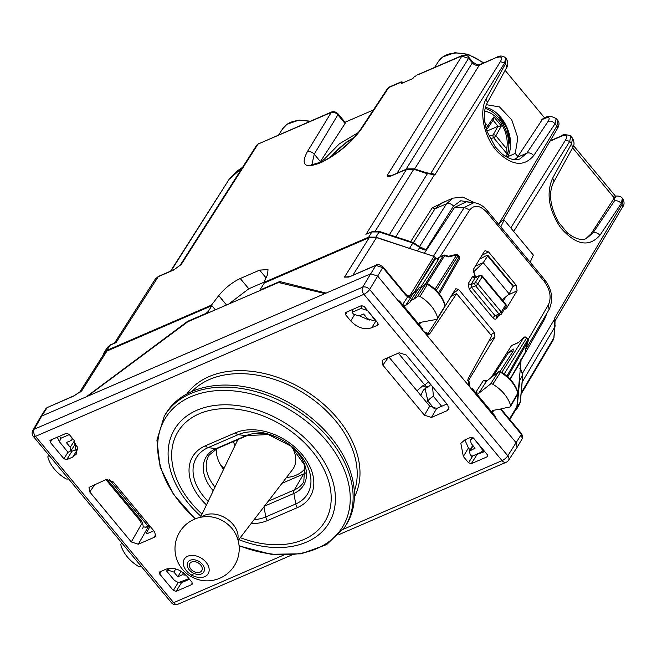<?xml version="1.0" encoding="UTF-8"?>
<svg xmlns="http://www.w3.org/2000/svg" width="657" height="657" viewBox="0 0 657 657"><rect width="100%" height="100%" fill="white"/><g stroke="black" fill="none" stroke-linecap="round" stroke-linejoin="round"><path stroke-width="0.99" d="M324.558 160.456L323.852 159.61L320.838 160.916L319.745 162.64M311.976 164.332L314.235 154.173L320.887 162.172M486.361 104.685L499.484 106.927L511.729 119.837L517.847 137.904L515.252 153.426L507.467 156.793A29.434 19.037 -113.4 0 0 510.62 143.218A29.434 19.037 -113.4 0 0 498.228 114.573A29.434 19.037 -113.4 0 0 485.416 107.436M502.203 299.962L509.208 293.934L513.273 285.894M509.208 293.934L483.24 262.669L487.691 255.951L486.87 255.442L479.75 258.94M513.281 285.902L487.847 255.277L487.691 255.951L513.166 286.624M473.171 272.285L483.24 262.669L475.422 266.052M515.482 159.7L517.864 156.563L515.252 153.426M522.175 382.136L554.984 326.718L554.672 328.5L554.516 318.317L555.009 320.953L622.557 207.037C624.372 205.058 624.536 202.397 623.066 199.046L622.056 204.409L621.267 203.465A5.355 3.802 -146.2 0 0 614.328 201.091L592.992 232.915L586.479 238.491C584.853 239.247 579.088 241.998 567.385 232.907L558.343 221.992C549.999 206.142 548.381 192.986 553.49 182.498L553.49 182.498A5.355 3.687 -151.2 0 0 552.57 178.269L571.598 143.678L572.526 147.899L553.49 182.498M615.1 197.765C615.74 195.737 615.593 195.614 614.64 197.396L591.144 233.711L585.683 238.803M565.537 140.056C567.927 135.605 566.548 134.332 561.407 136.221A3.211 2.078 -113.4 0 1 562.072 135.638C562.548 134.439 565.266 134.414 570.227 135.572L572.502 138.175L571.598 143.678L569.726 141.427L565.537 140.056L510.785 227.938M591.144 233.711L592.992 232.915C595.464 232.151 597.78 232.939 599.931 235.28L621.267 203.465L622.384 198.233M623.082 199.063L622.475 198.332C620.996 196.484 618.664 195.753 615.469 196.147L573.528 145.649M544.702 118.014L505.11 70.356M542.731 118.868L517.864 156.563M519.794 158.969L526.774 153.204L517.429 157.245M498.942 223.766L556.914 126.004L557.924 120.633C559.518 122.539 559.353 125.2 557.415 128.632A3.211 2.242 -149.3 0 0 557.415 128.624A3.211 2.242 -149.3 0 0 556.914 126.004L555.05 123.754L533.714 155.569A5.355 3.802 -146.2 0 0 526.774 153.204L548.11 121.381C550.582 120.617 552.898 121.414 555.05 123.754L556.167 118.523M505.676 57.742L506.284 58.465L505.381 63.967A5.355 3.687 28.8 0 1 506.301 68.197L487.272 102.788L486.344 98.558C478.542 111.698 484.028 137.609 497.653 151.907C512.041 165.794 524.064 167.018 533.714 155.569M412.243 249.29L375.894 237.128L368.692 237.128L263.9 282.444L267.629 274.478L267.999 269.526L259.63 270.134L240.257 278.511C232.044 282.42 224.866 288.127 218.74 295.617L211.447 305.135L106.656 350.452L104.093 352.563L103.272 354.928M260.977 290.098L260.665 288.817L264.344 282.978L263.9 282.444M40.381 417.244L41.736 416.07L86.322 396.787L187.532 321.388L205.896 313.446L208.212 311.5L211.891 305.661L215.348 309.833L211.447 305.135M514.751 411.274L516.476 409.483L517.19 407.209L519.613 380.51L522.701 375.229L520.746 369.316L519.786 368.224M519.449 378.342L519.613 380.51M470.42 202.29L460.771 200.755L453.519 206.068C451.343 203.76 449.018 202.997 446.53 203.785L452.919 198.151L441.479 203.095L435.049 208.745L413.45 242.581M419.683 246.753L425.974 249.709L420.086 247.147M323.852 159.61L339.39 143.809L358.287 132.574M106.656 350.452L110.483 344.81L116.002 342.625L158.419 276.408L155.397 278.929L157.976 276.802L173.711 269.994A2.143 1.388 -113.4 0 1 174.154 269.608A2.143 1.388 -113.4 0 1 174.162 269.6L158.419 276.408M418.542 246.498L419.642 247.558C422.55 249.644 424.66 250.358 425.974 249.709L453.519 206.068M419.642 247.558L418.87 246.753L419.642 247.558L417.515 251.015M419.158 247.032L412.842 243L379.073 231.954A2.143 0.501 108.1 0 1 379.582 231.51L372.305 231.584L367.731 233.564L371.87 231.97L368.692 237.128M517.19 407.209L520.278 401.928L522.701 375.229A2.143 1.454 5.2 0 0 522.841 374.802L520.746 369.316M228.776 304.027L248.781 288.776L264.024 282.182M397.009 173.226L468.581 58.333L472.342 62.85A5.355 3.761 -148.1 0 0 479.331 65.142L496.93 57.233C499.681 55.484 502.605 55.664 505.693 57.759L505.603 57.66M179.985 265.403L174.162 269.6M180.166 265.239L181.283 264.385L180.075 265.329L256.698 145.164L257.979 144.105L330.841 112.593C333.329 111.805 335.67 112.544 337.862 114.827L314.235 154.173C312.05 151.882 309.702 151.151 307.189 151.972C300.29 165.597 305.177 169.013 321.848 162.222C338.347 153.689 351.684 142.388 361.859 128.329L360.619 129.322L387.49 88.555L389.396 86.97L400.967 81.969M173.711 269.994L181.283 264.385L257.979 144.105L331.498 112.01C333.813 111.271 335.99 111.871 338.043 113.817L337.862 114.827L345.073 123.516L345.303 122.555M486.344 98.558L505.381 63.967L504.592 63.015L500.396 61.643L430.902 173.193L435.09 174.565L434.376 174.861L433.834 174.023L435.09 174.565L504.592 63.015L505.693 57.759M389.387 234.713L427.436 173.637L425.629 173.169A2.143 0.501 -71.9 0 1 426.138 172.709L433.834 174.023M390.242 176.01L387.31 175.279C387.039 176.421 388.213 176.7 390.825 176.101L391.26 175.715L390.266 176.019M427.74 173.555L434.376 174.861L395.785 236.807M391.26 175.715L407.003 168.906A2.143 1.388 66.6 0 0 407.003 168.906L407.003 168.906A2.143 1.388 66.6 0 0 406.56 169.292L414.419 169.555M429.029 174.023L428.692 173.604M522.742 372.774L554.418 319.351L555.017 320.879M554.951 319.811L554.516 318.317L622.056 204.409L622.557 207.037M554.951 325.601L555.017 320.887M387.482 88.564L389.396 86.97M405.993 169.342L472.342 62.85C474.65 65.15 476.974 65.914 479.331 65.142L414.649 168.956M401.879 82.347L401.501 81.887L400.786 82.347L402.371 82.141M403.16 82.749L402.593 82.273M418.024 74.742L461.592 56.05L468.581 58.333L468.794 57.274C467.644 55.402 465.46 54.794 462.257 55.459L387.31 175.279L391.613 175.559M320.838 160.916L345.073 123.516M373.357 109.998L345.04 122.243M400.803 82.371L402.454 82.109L401.632 83.406L412.875 78.544L413.696 77.247L416.201 75.678M307.189 151.972L331.498 112.01M507.401 157.483L507.467 156.793M510.629 144.047L506.761 127.901L497.612 113.981M516.755 158.214L513.651 159.552M509.389 141.214L509.323 142.257L510.333 140.713M509.38 141.148L509.996 138.545M403.028 82.807L402.454 82.109M491.124 377.586L511.54 345.607L518.496 342.404L523.637 337.542A2.143 0.501 46.6 0 1 523.826 337.517A2.143 1.519 32.3 0 1 526.618 338.429L527.686 339.718L506.9 376.124M518.521 342.387L523.826 337.517L501.833 372.363M435.016 289.236L456.672 254.932A2.143 0.764 -103.9 0 0 455.991 254.448L448.567 256.279L445.208 255.187A2.143 2.143 0 0 0 443.697 255.253L438.901 257.33M455.999 254.448A2.143 2.143 0 0 1 458.151 255.154L458.019 255.852A2.143 1.519 -147.7 0 0 456.672 254.932L448.649 256.912L444.707 255.622A2.143 0.501 -71.9 0 1 445.208 255.187M525.608 349.081L528.162 341.04M501.086 314.202A2.143 1.486 -148.4 0 0 501.587 313.767A2.143 1.486 -148.4 0 0 501.266 312.001L505.603 304.955L482.181 276.761A2.143 0.673 140.3 0 0 482.328 276.047L505.75 304.232A2.143 0.673 140.3 0 1 505.603 304.955A2.143 1.486 31.6 0 1 505.923 306.72A2.143 2.143 0 0 0 505.742 304.224M482.337 276.055A2.143 2.143 0 0 0 479.873 275.431A2.143 1.371 67.8 0 0 479.413 275.841A2.143 1.486 -148.4 0 1 482.181 276.761L477.844 283.816L501.266 312.001L498.959 313.956A2.143 1.396 65.4 0 0 500.659 314.596A2.143 2.143 0 0 0 501.587 313.767L505.923 306.72M475.66 277.155L479.413 275.841L475.077 282.888L471.003 284.547L471.545 287.405L475.545 285.77A2.143 1.371 -112.2 0 1 475.077 282.888A2.143 1.486 -148.4 0 1 477.844 283.816A2.143 0.673 140.3 0 1 475.545 285.77L498.959 313.956L495.082 315.73L497.135 316.009M523.629 337.55A2.143 2.143 0 0 1 526.766 337.747L504.19 373.973M458.151 255.154L459.227 256.444L459.087 257.142A2.143 1.503 29.7 0 1 459.432 258.874A2.143 2.143 0 0 0 459.235 256.46M425.793 283.964L417.696 296.332A2.143 1.486 31.6 0 1 420.004 296.463A32.111 22.305 31.6 0 1 437.636 317.857A2.143 1.486 31.6 0 1 437.546 318.809A2.143 1.486 31.6 0 1 436.683 319.376L419.848 322.488L418.977 323.055L419.322 324.796L399.522 300.963L398.947 301.694L377.676 276.088L370.688 273.805L377.676 276.088L383.056 266.972L405.903 294.476A2.143 0.673 140.3 0 1 405.763 295.182L407.595 296.898L409.664 296.085L410.921 294.098L412.67 293.975L417.096 290.624M427.855 283.857L425.777 283.972L421.334 287.421L413.499 299.502L417.696 296.332M526.758 337.731L527.826 339.02A2.143 0.673 140.3 0 1 527.686 339.718A2.143 1.503 29.7 0 1 528.171 340.999L507.713 376.839M141.198 566.285L140.836 566.564A2.143 1.486 31.6 0 1 138.528 566.433A32.111 22.305 31.6 0 1 120.888 545.031A2.143 1.486 31.6 0 1 121.011 544.037A2.143 1.486 31.6 0 1 121.849 543.52L122.227 543.446M503.82 408.219L509.676 407.044A2.143 1.486 -148.4 0 0 510.514 406.486A2.143 1.486 -148.4 0 0 510.604 405.517L517.864 393.173A31.758 22.067 -148.4 0 0 500.223 372.1L498.293 372.018L490.459 384.099L478.707 393.346L475.635 392.59L472.391 388.681L471.825 389.412L470.042 387.269L468.778 380.091L494.959 337L494.384 332.442L458.635 289.417L455.868 288.735L455.35 289.326L440.379 313.947M500.511 372.248L492.766 384.205A2.143 1.486 -148.4 0 0 490.459 384.099M517.979 392.467C515.359 384.082 509.569 377.134 500.618 371.607L498.54 371.747L486.509 381.224M427.847 283.857C436.765 289.441 442.489 296.43 445.019 304.807L444.896 305.513A31.758 22.067 -148.4 0 0 427.461 284.35L425.531 284.243L421.334 287.421L419.018 287.873L410.732 300.454L410.428 301.826L405.656 305.439L402.601 304.676L407.595 296.898L410.641 297.67L412.67 293.975L417.203 290.468M445.019 304.815L444.822 306.318L437.636 317.857M427.461 284.35L420.004 296.463M49.365 455.744L48.856 455.843A2.143 1.486 -148.4 0 0 48.035 456.36A2.143 1.486 -148.4 0 0 47.928 457.371A32.111 22.305 -148.4 0 0 65.766 478.682A2.143 1.486 -148.4 0 0 68.073 478.789L68.336 478.575M510.604 405.517A32.111 22.305 -148.4 0 0 492.766 384.205M493.341 375.829L508.674 352.324L512.994 351.47L500.117 371.402M508.674 352.324L513.289 349.031L512.994 351.47M139.12 513.109L138.134 514.324L109.185 479.372M113.554 482.337A5.355 1.684 140.3 0 1 112.232 483.043M138.134 514.324L138.2 514.3A5.355 1.684 140.3 0 0 139.522 513.593M473.631 438.227L481.105 447.746C482.69 449.881 482.55 451.449 480.678 452.451L471.742 456.311L470.157 454.554L469.476 451.08L475.052 448.189L471.159 443.5L470.469 440.018L473.089 437.726M471.742 456.311L484.718 451.573M473.368 438.433L472.531 438.654M167.987 568.543L166.664 571.073L174.409 580.386L178.425 582.636L182.038 582.463L189.487 579.252M178.425 582.636L188.953 578.612M181.11 571.229L177.801 576.747L182.293 574.801L183.475 572.838M186.038 575.162L182.293 574.801M166.664 571.073L168.307 570.227L173.9 572.058L177.801 576.747M366.976 310.367L361.03 308.429L352.095 312.289L353.499 314.128L359.092 315.96L363.584 314.013L367.485 318.702L373.077 320.534L374.72 319.688L367.107 309.997M352.563 309.488L352.095 312.289M59.459 441.726L57.258 437.201M72.139 437.997L71.843 439.796L70.825 440.625L66.332 442.572L70.225 447.261L70.841 450.85L68.016 452.328L59.532 441.874L60.707 438.309L59.656 436.166M69.305 434.589L60.707 438.309M503.689 408.473L492.857 410.411L492.011 410.97L492.356 412.711L475.635 392.59L483.338 380.608L486.402 381.364L478.707 393.346M413.499 299.502L410.732 300.454M476.539 277.402L474.485 274.979L473.483 269.239L484.332 251.401L485.121 250.645L488.521 251.91L516.082 285.089L517.092 290.829L507.845 295.1M504.165 309.587L506.251 308.675L517.092 290.829M503.18 301.144L505.906 296.767M424.348 253.249L454.545 207.472L466.183 201.855M473.952 202.652L464.302 207.415L454.545 207.472M528.129 339.521L548.39 304.84C551.634 297.522 550.205 289.655 544.127 281.245L486.87 212.326C480.021 205.173 474.28 204.417 469.648 210.051L464.302 207.415L433.448 256.23M437.201 259.655L438.892 257.33M500.798 226.903L504.133 219.931L501.891 220.908L498.532 224.168M504.133 219.931L533.353 255.097L530.043 262.455M260.665 288.817L261.338 289.466L279.701 281.533L280.991 283.085M509.807 419.544L516.156 408.925L516.887 406.609L521.001 361.145L520.525 359.855M264.344 282.978L369.275 237.596L376.477 237.596L433.99 256.402L435.969 258.07L438.761 258.981L420.891 286.969M79.251 392.87L81.829 390.71L106.96 351.043L104.373 353.195L79.661 392.196M40.364 417.261L32.85 430.425A5.355 3.745 29.7 0 1 34.213 429.235L41.736 416.07L40.447 417.138M80.154 391.835L73.954 395.785A2.143 1.388 -113.4 0 1 73.978 395.777M106.96 351.043L211.891 305.661M73.518 396.179A2.143 1.388 -113.4 0 1 73.954 395.785L47.148 407.586L74.208 395.851M279.701 281.533L326.102 293.088L370.688 273.805L375.927 265.395A2.143 1.388 -113.4 0 1 376.371 265.001L348.9 277.057L344.482 277.123L369.275 237.596M405.903 294.476L408.022 296.176L409.631 296.069L406.387 295.009M347.791 276.925L344.482 277.123L349.499 276.605L348.9 277.057M517.116 447.318L516.287 442.933L517.051 447.425M414.05 292.85A2.143 1.511 32.6 0 1 413.877 292.661L410.921 294.098M433.99 256.402L409.631 296.069A2.143 1.503 31.6 0 1 409.664 296.085L411.389 295.954M435.345 257.322L413.68 293.129M435.969 258.07L413.803 293.038M422.114 329.617L422.566 328.705L422.139 329.609L423.921 331.76L428.085 333.378L437.201 319.171M142.084 528.885C143.669 527.965 143.497 525.296 141.551 520.886L140.286 520.976L105.933 479.618M494.992 417.343L495.435 416.423L495.017 417.326L516.287 442.933L377.676 276.088L369.645 289.482A5.355 3.63 31 0 0 362.648 287.191L370.688 273.805L324.977 293.572L278.543 282.502L187.877 321.716L87.447 396.302L324.977 293.572M495.435 416.423L492.356 412.711L493.785 410.223M422.566 328.705L419.322 324.796L420.743 322.324M492.775 317.701L495.082 315.73L471.545 287.405A2.143 0.673 -39.7 0 0 469.238 289.376L492.775 317.701C494.442 319.45 495.838 319.622 496.955 318.218L498.581 315.541M420.776 395.383L423.379 390.02M416.965 390.792L422.829 385.725L426.623 387.531L428.421 386.612A5.355 5.355 0 0 0 430.163 385.183A5.355 3.786 -141.4 0 0 430.614 384.361M441.652 406.289L433.431 396.385A5.355 1.684 -39.7 0 0 427.855 400.992L425.071 388.476M450.636 297.087L453.002 295.264L456.64 293.687L491.691 335.891L467.866 379.196L469.197 386.25M343.258 529.304L502.071 460.623L363.912 294.32A5.355 1.684 -39.7 0 0 369.645 289.482L507.795 455.786A5.355 3.687 33.4 0 1 508.567 460.278A5.355 5.355 0 0 1 506.21 462.257A5.355 3.457 -113.4 0 1 502.071 460.623A5.355 1.684 -39.7 0 0 507.795 455.786L521.379 434.343L522.216 438.728L517.125 447.31M40.455 417.129L45.859 408.638L47.148 407.586L41.736 416.07L87.447 396.302M424.43 415.175L431.419 417.458L447.302 410.584L448.69 409.36L447.803 405.057L406.256 355.043L399.267 352.76L383.376 359.625L382.16 360.594L382.875 365.152L424.43 415.175L429.719 406.141L436.708 408.432L446.932 404.006M429.719 406.141L389.043 357.178M154.173 537.36L155.569 536.104L154.674 531.833L113.119 481.811L106.13 479.528L89.015 487.387L89.746 491.929L131.293 541.943L138.29 544.226L154.173 537.36L155.832 534.215M456.64 293.687L429.924 333.526L428.89 334.413L424.767 332.771M150.075 526.298L148.03 527.185L143.842 526.963M153.804 530.782L147.193 533.64L146.454 532.934L150.108 526.29M146.33 533.665L146.454 532.934L147.078 533.681M463.341 456.492L460.844 443.327L464.844 439.911L468.433 447.918L463.341 456.492L468.54 462.75L471.332 463.661L487.067 456.853L487.757 455.786M159.873 571.804L159.676 574.021L173.308 590.429L176.101 591.341L191.836 584.541L192.041 582.324L186.843 576.074C180.264 569.241 173.276 566.958 165.868 569.217L159.339 572.263M359.404 315.82L369.267 320.14M373.8 320.214L375.344 319.918M345.18 312.904L345.713 312.453L345.516 314.662L350.707 320.912C357.285 327.744 364.282 330.028 371.681 327.769L376.05 320.764M74.208 440.494L76.573 453.872L72.705 457.075L66.71 459.67L63.918 458.75L50.285 442.342L50.482 440.133L66.217 433.324L69.018 434.236L74.208 440.494M49.948 440.584L50.482 440.133M345.713 312.453L361.449 305.645L364.249 306.556L377.882 322.973L377.676 325.182L371.681 327.769M464.844 439.911L470.839 437.324L473.64 438.235L487.272 454.644L487.067 456.853L487.584 456.426M77.633 447.277L75.161 444.304M470.116 449.946L468.433 447.918M378.366 324.106L378.194 324.755M77.822 448.723L71.942 451.269L70.775 450.94M71.942 451.269L66.71 459.67M192.353 584.106L192.526 583.465M200.032 572.173A6.956 4.837 -148.4 0 0 201.74 570.744A6.956 4.837 -148.4 0 0 199.613 563.903A6.956 4.837 -148.4 0 0 191.598 562.014A6.956 4.837 -148.4 0 0 189.889 563.451A6.956 4.837 -148.4 0 0 192.016 570.292A6.956 4.837 -148.4 0 0 200.032 572.173M345.861 525.395A105.966 73.617 -148.4 0 0 290.558 403.579A105.966 73.617 -148.4 0 0 165.375 414.362L164.193 416.398A105.908 73.576 31.6 0 1 289.31 405.615A105.908 73.576 31.6 0 1 344.58 527.366L345.861 525.395M216.301 448.953A37.465 26.025 -148.4 0 0 223.544 469.402M306.039 472.761A37.465 26.025 -148.4 0 1 303.657 473.952L282.001 483.322M351.249 140.541L351.93 139.842M335.136 154.042L332.36 155.249L330.257 157.245M486.936 131.063L497.932 126.325L493.177 134.857A2.143 1.281 71.5 0 0 493.604 137.715A2.143 0.673 -39.7 0 0 495.863 135.769A2.143 1.462 29.1 0 0 493.177 134.857L488.964 136.27M497.932 126.325L501.357 125.93L495.863 135.769L506.637 148.745L507.286 154.494C512.879 139.793 502.95 116.174 488.479 109.637L485.195 108.323M493.3 119.968L487.987 127.811A2.143 1.511 -145.9 0 0 487.716 125.963L484.858 122.522M493.062 120.223L493.859 116.897L501.357 125.93M486.123 128.419A2.143 1.396 59.8 0 0 487.272 128.468M486.303 129.035L487.289 128.46A2.143 1.396 59.8 0 0 487.609 128.156A2.143 1.511 -145.9 0 0 487.987 127.811A2.143 2.143 0 0 1 487.256 128.485M490.204 138.849L493.604 137.715L507.352 154.264L505.389 156.341M309.472 121.537A32.883 22.847 -148.4 0 0 282.592 128.879L286.945 124.296L299.042 120.108L310.318 121.167M483.256 63.146A32.883 22.847 -148.4 0 0 438.449 61.471L442.802 56.896L454.907 52.7L467.915 54.244L483.889 62.867M561.407 136.221L549.983 141.165M550.221 140.762L562.072 135.638A3.211 2.078 -113.4 0 1 562.105 135.621M570.728 136.056L569.726 141.427L513.667 231.412M614.328 201.091L614.64 197.396M599.931 235.28C588.927 247.607 575.861 245.118 560.725 227.831C548.751 209.977 546.024 193.454 552.57 178.269M548.11 121.381C550.205 117.8 549.112 116.806 544.842 118.391L545.893 117.504C547.412 115.468 550.87 115.837 556.257 118.63L557.941 120.65M541.729 119.738L544.842 118.391M487.264 102.796L487.272 102.788C483.429 110.047 483.404 119.722 487.182 131.811L495.304 146.922L502.096 153.984C509.446 159.421 515.499 161.022 520.254 158.789M544.867 316.69L544.645 319.047L520.935 360.578M446.974 200.722L432.257 207.826L435.049 208.745L446.53 203.785L419.519 246.58M116.002 342.625L110.039 345.204L107.485 347.315L104.093 352.554M413.499 243.271L412.842 243L409.664 248.165M372.305 231.576L371.87 231.97L379.073 231.954L375.894 237.128M519.556 404.203L520.418 401.493L519.564 404.203L516.476 409.475M520.418 401.493L522.841 374.802A2.143 1.454 5.2 0 0 522.841 374.786M432.257 207.826L410.65 241.661M226.534 304.996L218.74 295.617M248.781 288.776L240.257 278.511M266.052 277.854L259.63 270.134M171.058 270.947L229.17 179.246L236.413 171.493L242.556 167.338M229.942 178.614L242.318 167.716M500.396 61.643C502.786 57.2 501.406 55.919 496.265 57.816M472.342 62.85A3.211 1.01 -39.7 0 0 472.547 61.791C480.037 67.195 479.413 63.713 479.971 64.567L479.331 65.142M430.516 173.62A3.211 2.078 -113.4 0 0 430.902 173.193L430.056 173.555M365.908 234.549L406.56 169.292L390.825 176.101M375.377 230.903L413.762 169.284L425.629 173.169M554.672 328.5L553.826 337.879L521.198 392.902M554.82 328.065L553.966 337.443A2.143 1.454 -174.8 0 1 553.826 337.879L553.095 340.186M361.859 128.329L388.739 87.553L400.786 82.347M614.287 197.995L572.584 147.792M510.423 141.444L508.797 143.817M510.226 139.941L509.594 138.717M521.001 361.145L510.136 379.212L525.083 352.981A2.143 1.503 -150.3 0 0 525.214 352.538L510.037 379.114M438.613 293.006L459.087 257.142L458.019 255.852L436.223 290.394M427.05 283.594L444.707 255.622A2.143 1.519 32.3 0 0 443.261 255.63A2.143 1.388 -113.4 0 1 443.697 255.253M425.005 284.555L443.261 255.63L438.441 257.716M525.501 349.417L525.214 352.538A2.143 1.454 5.2 0 0 525.354 352.119A2.143 2.143 0 0 1 525.074 352.99M149.32 525.386A5.355 1.684 -39.7 0 1 147.989 526.085A5.355 3.457 66.6 0 0 148.761 526.873M145.066 527.357L147.989 526.085L138.2 514.3M480.678 452.451L484.513 451.318M470.56 450.135L473.048 445.774M471.562 439.081L472.514 437.406M182.038 582.463L180.355 582.332M173.9 572.058L175.772 568.937M169.457 568.313L168.307 570.227M167.338 570.646L168.603 568.428M362.04 305.513L361.03 308.429M70.225 447.261L74.479 440.822M518.406 342.634L511.54 345.607M516.082 285.089L513.281 286.386M506.251 308.675L504.305 309.357M488.521 251.91L482 255.236M452.574 293.893L458.635 289.417M490.861 334.889L494.384 332.442M488.693 341.344L494.959 337M486.87 212.326L487.19 210.527M544.127 281.245A5.355 1.684 -39.7 0 0 544.481 279.48A5.355 1.684 -39.7 0 0 544.472 279.471L487.223 210.56C483.322 205.871 478.83 203.235 473.746 202.635M548.39 304.84L549.071 309.455M544.472 279.471C551.962 289.179 553.564 299.075 549.26 309.176L525.567 349.721M440.083 256.813L469.648 210.051M209.074 312.543L208.212 311.5M509.438 419.092L516.887 406.609M352.924 275.143L376.477 237.596M349.557 276.794L375.927 265.395L382.916 267.678L405.763 295.182M383.056 266.972C379.779 264.59 377.545 263.933 376.371 265.001L376.371 265.001A2.143 1.388 -113.4 0 1 376.395 264.993M500.7 409.459L521.379 434.343A2.143 0.673 140.3 0 0 521.518 433.636L522.693 436.158L522.208 438.728M405.656 305.439L410.641 297.67M487.1 380.748L483.338 380.608M467.423 380.649L468.778 380.091M141.551 520.886L106.984 479.282M468.227 283.635L471.003 284.547L475.266 277.533A2.143 1.503 31.3 0 1 472.49 276.613L468.227 283.635L469.238 289.376M475.331 275.997L472.49 276.613M496.955 318.218A2.143 1.503 31.3 0 1 496.626 316.46A2.143 1.503 31.3 0 1 496.635 316.444L500.659 314.596M422.829 385.725L424.619 384.805A5.355 2.759 62.9 0 0 428.421 386.612M398.331 353.162L424.619 384.805A5.355 1.684 -39.7 0 0 428.487 381.799M434.252 408.695L427.855 400.992L426.631 402.429M433.431 396.385L432.52 386.661M34.213 429.235L362.648 287.191A5.355 3.457 66.6 0 0 363.912 294.32L35.478 436.363A5.355 3.457 -113.4 0 1 34.213 429.235M32.875 430.392A5.355 5.355 0 0 0 33.384 436.503A5.355 1.684 -39.7 0 0 35.478 436.363L173.637 602.666A5.355 1.684 140.3 0 1 171.534 602.806A5.355 5.355 0 0 0 177.776 604.3A5.355 3.457 -113.4 0 1 173.637 602.666L283.479 555.157M431.419 417.458L436.708 408.432M382.875 365.152L388.279 357.507M429.924 333.526L427.526 334.561M448.977 407.504L447.302 410.584M95.002 484.349L89.746 491.929M141.477 524.138L131.293 541.943M148.03 527.185L138.29 544.226M350.707 320.912L354.394 314.99M77.838 449.035L72.705 457.075M176.101 591.341L181.537 582.628M173.308 590.429L178.178 582.611M50.285 442.342L51.977 439.484M186.867 393.945A98.476 68.418 31.6 0 1 300.643 387.86A98.476 68.418 31.6 0 1 354.402 497.004M191.984 391.465A96.341 66.932 31.6 0 1 299.157 390.463A96.341 66.932 31.6 0 1 354.304 491.321M468.54 462.75L472.695 456.081M471.332 463.661L476.801 454.89M345.516 314.662L347.208 311.804M63.918 458.75L67.958 452.254M71.81 451.31L71.096 450.464M159.676 574.021L161.367 571.163M286.485 477.483A41.596 28.9 -148.4 0 0 305.489 468.047M238.138 540.465L292.537 469.591A31.372 21.796 -148.4 0 0 291.798 446.735M233.498 441.488A41.596 28.9 -148.4 0 0 234.919 445.758M219.873 463.678A82.412 57.258 -148.4 0 0 224.103 468.244M191.688 575.056A13.994 9.724 -148.4 0 0 208.368 573.38A13.994 9.724 -148.4 0 0 200.746 557.826A13.994 9.724 -148.4 0 0 184.067 559.501A13.994 9.724 -148.4 0 0 191.688 575.056A32.111 1.084 -60.3 0 0 191.187 576.624A32.111 32.111 0 0 0 233.867 530.987A24.325 16.901 -148.4 0 0 222.879 520.919A24.325 16.901 -148.4 0 0 210.881 516.845A32.111 32.111 0 0 0 191.187 576.624A32.111 1.084 -60.3 0 0 193.692 573.306M192.797 572.838A9.329 6.48 -148.4 0 0 203.916 571.721A9.329 6.48 -148.4 0 0 198.833 561.349A9.329 6.48 -148.4 0 0 187.713 562.474A9.329 6.48 -148.4 0 0 192.797 572.838M201.707 517.084A21.763 15.119 31.6 0 1 224.981 517.732A21.763 15.119 31.6 0 1 237.793 539.282M254.103 519.654A47.476 32.981 -148.4 0 0 265.806 516.911A5.355 3.457 66.6 0 0 267.498 520.549L297.465 507.582A51.197 35.568 -148.4 0 0 302.253 454.71A51.197 35.568 -148.4 0 0 235.37 432.832A5.355 3.457 66.6 0 0 238.187 434.63L208.212 447.589A5.355 3.457 -113.4 0 1 205.395 445.791A51.197 35.568 -148.4 0 0 206.487 504.872M263.958 506.826L265.806 516.911L295.781 503.952A5.355 3.457 66.6 0 0 297.465 507.582M264.451 506.177L293.851 493.464L295.781 503.952A47.476 32.981 -148.4 0 0 300.216 454.915A47.476 32.981 -148.4 0 0 238.187 434.63L245.882 435.722L215.915 448.69L208.212 447.589A47.476 32.981 -148.4 0 0 208.17 501.373M235.37 432.832L205.395 445.791M251.056 523.629A51.197 35.568 -148.4 0 0 267.498 520.549M303.657 473.952L294.279 489.974A5.355 3.457 66.6 0 0 293.851 493.464A39.543 27.471 -148.4 0 0 297.555 452.624A39.543 27.471 -148.4 0 0 245.882 435.722A5.355 3.457 -113.4 0 0 247.204 435.566L217.237 448.526L209.263 455.014A37.909 26.337 -148.4 0 0 215.053 487.067M247.204 435.566L268.319 434.556L291.232 446.251L304.749 465.312L303.805 481.778A37.909 26.337 -148.4 0 1 294.279 489.974L268.253 501.225M217.237 448.526A5.355 3.457 -113.4 0 1 215.915 448.69A39.543 27.471 -148.4 0 0 213.27 490.763M240.298 537.656A86.116 59.828 -148.4 0 0 328.746 513.38A86.116 59.828 -148.4 0 0 279.299 423.666A86.116 59.828 -148.4 0 0 181.907 426.319A86.116 59.828 -148.4 0 0 202.036 514.119M238.795 539.602A90.313 62.744 -148.4 0 0 332.68 515.104A90.313 62.744 -148.4 0 0 280.974 420.554A90.313 62.744 -148.4 0 0 178.523 423.708A90.313 62.744 -148.4 0 0 200.976 516.336M195.466 518.808A103.954 72.221 31.6 0 1 169.662 412.21A103.954 72.221 31.6 0 1 287.585 408.588A103.954 72.221 31.6 0 1 347.101 517.412A103.954 72.221 31.6 0 1 239.066 545.63M350.986 140.253L350.017 141.756M353.54 138.151A25.689 8.089 -39.7 0 0 346.444 142.512A25.689 8.089 -39.7 0 0 332.36 155.249M493.103 120.264L498.08 126.259M485.917 127.647A2.143 0.673 -39.7 0 0 487.716 125.963L493.859 116.897M506.637 148.745A25.689 16.614 66.6 0 0 489.884 112.823A25.689 16.614 66.6 0 0 484.652 111.23M311.771 164.283C309.964 165.293 313.34 164.455 321.881 161.745C328.5 158.731 335.538 154.173 342.987 148.071C350.748 141.551 356.628 135.301 360.619 129.314M557.415 128.624L502.983 220.432M572.502 138.184C574.522 142.101 574.53 145.345 572.518 147.907M506.276 58.473C508.296 62.39 508.304 65.634 506.301 68.197M542.748 118.86L545.893 117.504M474.461 202.717L462.7 197.067L452.919 198.151M547.018 313.003L544.645 319.047M110.483 344.81L107.477 347.307M379.582 231.51L413.352 242.548L419.675 246.753M520.861 368.602L520.385 367.945M479.98 64.558L496.93 57.225M170.557 271.16L229.17 179.246M114.49 343.077L155.397 278.929M407.003 168.906L414.28 168.833L426.138 172.709M553.966 337.443L553.095 340.178L521.083 394.167M555.108 325.346L554.984 326.718M472.547 61.791L468.794 57.274M417.343 74.882L462.257 55.459M438.449 61.471L434.589 67.425M256.698 145.164L258.644 143.522M345.286 122.539L338.043 113.817M282.592 128.879L278.732 134.833M509.323 142.257L508.773 143.193M439.393 293.975L459.432 258.874M525.6 349.261L528.22 341.04A2.143 2.143 0 0 0 527.826 339.02M525.616 349.228L525.354 352.119M121.759 542.879L121.011 544.037M517.79 393.995L510.514 406.486M444.822 306.31L437.546 318.809M48.848 455.112L48.035 456.36M469.459 451.088L472.72 445.38M470.461 440.034L472.054 437.258M71.835 439.812L72.631 438.597M70.833 450.866L75.998 443.048M418.558 288.366L419.273 287.602L422.139 287.027M473.886 202.643L466.15 201.847M45.859 408.646L47.583 407.192M80.318 391.72L74.545 395.514M347.734 276.925L350 276.408M501.496 409.541L521.518 433.636M498.532 371.755L486.615 381.126M426.401 334.158L428.101 333.378M141.198 523.12L140.286 520.968M475.742 277.114L479.873 275.431M423.354 390.044L426.623 387.531M430.713 384.493L430.163 385.183M508.551 460.294L517.043 447.45M33.384 436.503L171.534 602.806M506.21 462.257L338.946 534.601M291.913 554.935L177.776 604.3M220.826 465.37L223.922 468.622M200.5 517.314L237.883 439.599M164.193 416.398L156.916 440.157L160.136 467.053L173.391 494.228L195.228 518.907M239.091 545.893L270.971 554.253L301.202 553.826L326.652 544.579L344.58 527.366M354.304 137.313L346.609 142.043L330.455 156.99"/></g></svg>
